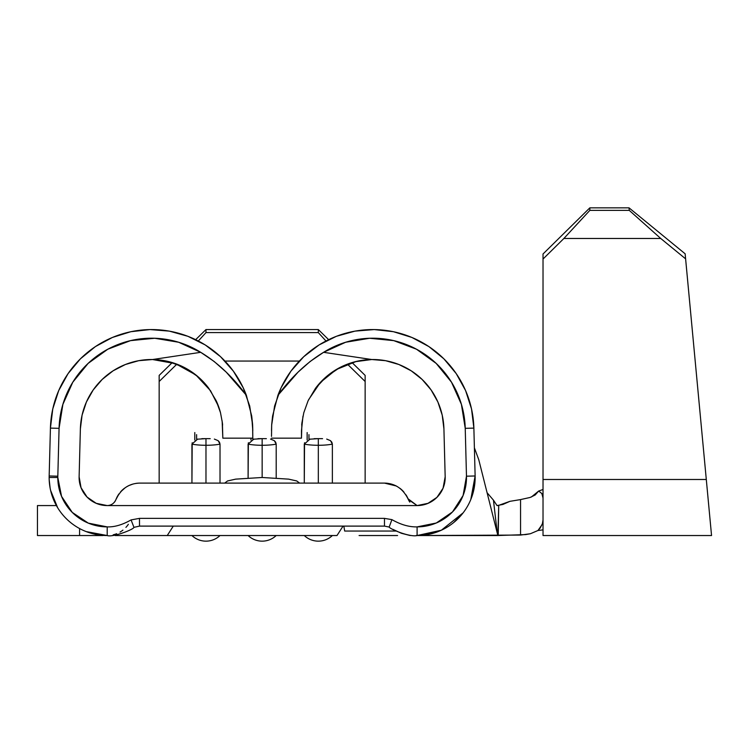 <?xml version="1.0" encoding="UTF-8"?>
<svg xmlns="http://www.w3.org/2000/svg" width="749" height="749" viewBox="0 0 749 749"><rect width="100%" height="100%" fill="white"/><g stroke="black" fill="none" stroke-linecap="round" stroke-linejoin="round"><path stroke-width="1.12" d="M542.651 523.167L540.179 528.026L537.969 530.507L530.386 533.737L520.555 535.067L520.555 499.583L530.152 497.448L535.179 494.986L538.671 491.044L541.836 493.544L543.025 498.029L541.836 493.544L538.671 491.044L543.025 489.481L538.671 491.044L531.378 497.008M253.874 439.064L248.106 444.138A20.363 4.138 0 0 0 262.15 445.281L262.15 438.633L258.002 438.661M310.049 439.064L304.281 444.138A20.363 4.138 0 0 0 318.325 445.281L318.325 438.633L314.177 438.661M197.699 439.064L191.931 444.138A20.363 4.138 0 0 0 205.975 445.281L205.975 438.633L201.827 438.661M318.325 541.153A20.363 20.363 0 0 1 304.281 535.535A20.363 20.363 0 0 0 332.369 535.535A20.363 20.363 0 0 1 318.325 541.153M304.543 442.753L304.281 483.105L304.281 444.138A20.363 4.138 180 0 0 318.325 445.281L318.325 483.105L318.325 445.281A20.363 4.138 0 0 0 332.369 444.138L331.826 442.182L330.449 440.655L326.704 439.083M205.975 541.153A20.363 20.363 0 0 1 191.931 535.535A20.363 20.363 0 0 0 220.019 535.535A20.363 20.363 0 0 1 205.975 541.153M192.193 442.753L191.931 483.105L191.931 444.138A20.363 4.138 180 0 0 205.975 445.281L205.975 483.105L205.975 445.281A20.363 4.138 0 0 0 220.019 444.138L219.476 442.182L218.099 440.655L214.354 439.083M262.15 541.153A20.363 20.363 0 0 1 248.106 535.535A20.363 20.363 0 0 0 276.194 535.535A20.363 20.363 0 0 1 262.15 541.153A20.363 20.363 0 0 0 276.194 535.535M248.368 442.753L248.106 477.899L248.106 444.138A20.363 4.138 180 0 0 262.15 445.281L262.15 477.488L262.15 445.281A20.363 4.138 0 0 0 276.194 444.138L275.651 442.182L274.274 440.655L270.529 439.083M389.18 527.053L384.48 526.107L389.18 527.053L391.914 519.628L389.18 527.053C390.276 529.356 410.396 537.417 417.099 535.535L417.099 526.884L417.099 535.535L426.35 534.795L417.099 535.535A58.047 58.047 0 0 0 475.147 477.488L470.793 499.546L475.128 475.971L466.477 476.195A49.397 49.397 0 0 1 417.099 526.884C409.188 527.109 400.79 524.684 391.914 519.628L384.48 518.374L139.473 518.374L131.075 519.909C122.433 524.824 114.475 527.156 107.201 526.884L107.201 535.535L86.182 531.593L107.201 535.535L97.95 534.795L107.201 535.535L107.201 526.884A49.397 49.397 0 0 1 57.804 477.488L49.153 477.488A58.047 58.047 0 0 0 107.201 535.535A58.047 58.047 0 0 1 49.172 475.971L50.426 428.11A101.199 101.199 0 0 1 246.374 395.313L251.711 416.032L252.787 430.759L252.628 425.058L249.698 405.958L243.2 387.767L233.36 371.139L220.543 356.693L205.217 344.933L187.924 336.31L169.321 331.124L150.062 329.569L130.86 331.704L112.416 337.453L95.404 346.59L80.433 358.808L68.056 373.639L58.722 390.557L52.776 408.935L50.426 428.11L59.068 428.334L57.823 476.195A49.397 49.397 0 0 0 57.804 477.488L61.558 496.39L72.269 512.419L88.298 523.13L107.201 526.884C114.475 527.156 122.433 524.824 131.075 519.909L139.473 518.374L384.48 518.374L391.914 519.628C400.79 524.684 409.188 527.109 417.099 526.884L436.302 522.999L452.48 511.96L463.097 495.492L466.477 476.195L465.232 428.334L461.412 404.366L451.507 382.205L436.171 363.396L416.472 349.212L393.768 340.636L369.613 338.258L345.673 342.246L323.587 352.32L371.776 359.52A71.239 71.239 0 0 1 443.923 428.896L445.178 476.748A28.088 28.088 0 0 1 445.187 477.488L443.923 428.896L442.219 415.152L437.884 401.998L431.087 389.929L422.08 379.406L411.22 370.821L398.889 364.501L385.576 360.69L371.776 359.529L323.587 352.32A92.548 92.548 0 0 1 465.232 428.334L473.874 428.11L475.128 475.971A58.047 58.047 0 0 1 417.099 535.535L441.348 530.226L463.116 512.868L453.66 522.577M438.867 531.294L440.038 530.807M543.025 535.535L711.55 535.535L706.298 479.491L543.025 479.491L543.025 535.535L711.55 535.535M440.552 530.582L436.386 532.249L417.099 535.535L497.879 535.535L478.77 459.727L497.879 535.535L498.722 505.528L497.027 505.575L493.451 500.154L497.102 531.687L493.451 500.154L497.027 505.575L502.991 504.423M502.851 504.47L509.919 501.334L498.085 505.575L509.919 501.334L520.555 499.583L520.555 535.067L417.127 535.535M710.061 519.656L706.298 479.491L543.025 479.491L543.025 259.042L563.894 238.472L660.73 238.472L685.607 258.845L706.298 479.491L685.138 253.799L629.029 207.847L629.263 210.375L660.73 238.472L563.894 238.472L589.837 210.375L629.263 210.375L589.837 210.375L589.837 207.847L629.029 207.847L589.837 207.847L543.025 253.986L543.025 479.491M707.917 496.746L707.328 490.511M708.741 505.575L707.917 496.756L708.732 505.575M543.025 506.567L543.025 519.984L542.304 524.291L537.969 530.507L530.386 533.737L525.629 534.599L498.216 535.516L498.722 505.528M543.025 529.861L537.969 530.507L543.025 529.861L543.025 519.984M167.242 535.535L336.994 535.535L343.051 526.107L336.994 535.535L167.242 535.535L173.291 526.107L167.242 535.535L115.037 535.535M397.579 535.535L359.08 535.535M429.214 502.832L436.04 498.235L429.214 502.832M438.362 495.838L442.725 488.994L438.362 495.838M421.893 505.163L425.404 504.32L417.099 505.575L407.372 505.575L417.099 505.575L427.848 503.44L436.957 497.345L443.052 488.236L445.178 476.748A28.088 28.088 0 0 1 445.187 477.488L443.736 486.401L445.187 477.488A28.088 28.088 0 0 1 417.099 505.575L428.194 503.291M365.137 483.105L365.137 375.399L352.049 362.582L365.137 375.399L365.137 483.105M347.433 364.154L365.137 381.484L347.433 364.154M330.543 440.721L332.369 444.138L332.369 483.105L332.369 444.138A20.363 4.138 180 0 1 318.325 445.281L318.325 438.633L309.337 439.223M322.566 438.671L318.325 438.633L322.566 438.671M274.368 440.721L276.194 444.138L276.194 477.899L276.194 444.138A20.363 4.138 180 0 1 262.15 445.281L262.15 438.633L253.162 439.223M266.391 438.671L262.15 438.633L266.391 438.671M218.193 440.721L220.019 444.138L220.019 483.105L220.019 444.138A20.363 4.138 180 0 1 205.975 445.281L205.975 438.633L196.987 439.223M210.216 438.671L205.975 438.633L210.216 438.671M159.162 483.105L159.162 381.484L176.867 364.154L159.162 381.484L159.162 375.399L159.162 483.105M224.953 361.055L299.347 361.055L224.953 361.055M416.191 535.535L417.053 535.535M102.969 535.535L37.45 535.535L37.45 505.575L56.4 505.575L37.45 505.575L37.45 535.535L88.541 535.535M194.796 440.047L194.796 432.548L194.796 440.047M250.971 440.047L250.971 438.165L250.971 440.047M307.146 440.047L307.146 432.548L307.146 440.047M328.642 339.662L318.325 329.56L205.975 329.56L195.658 339.662L205.975 329.56L318.325 329.56L318.325 332.603L205.975 332.603L205.975 329.56L205.975 332.603L318.325 332.603L325.974 340.992L318.325 332.603L318.325 329.56L328.642 339.662M172.251 362.582L159.162 375.399L172.251 362.582M56.606 505.94L50.623 490.455L57.673 507.756M50.117 488.039L49.2 479.725L50.108 488.039M118.585 494.443A25.55 25.55 0 0 0 115.945 499.546C114.241 503.375 111.329 505.388 107.201 505.575L102.407 505.163L96.106 503.291L107.201 505.575A28.088 28.088 0 0 1 79.122 476.748L79.581 482.628L79.122 476.748L80.377 428.84M277.926 395.313L298.046 372.15L310.133 361.486L323.587 352.32C306.959 362.329 291.736 376.663 277.926 395.313L272.589 416.023L271.718 424.271L272.589 416.023L277.926 395.313A101.199 101.199 0 0 1 473.874 428.11L475.128 475.971L466.477 476.195L465.232 428.334L473.874 428.11A101.199 101.199 0 0 0 277.926 395.313A101.199 101.199 0 0 1 473.874 428.11L471.524 408.935L465.578 390.557L456.244 373.639L443.867 358.808L428.896 346.59L411.884 337.453L393.44 331.704L374.238 329.569L354.979 331.124L336.376 336.31L319.083 344.933L303.757 356.693L290.94 371.139L281.1 387.767L274.602 405.958L271.672 425.058L271.512 430.759L271.718 424.271A101.199 101.199 0 0 0 271.672 425.058L271.512 436.395M323.708 379.05L325.543 377.374M345.27 365.016L350.644 363.022M373.732 359.529L376.307 359.614M400.238 365.053L402.194 365.905M422.773 380.071L423.887 381.204M443.923 428.793L443.923 428.812A71.239 71.239 0 0 0 442.238 415.255M100.413 381.204L101.527 380.071M122.106 365.905L123.388 365.334M123.473 365.306L124.062 365.053M147.993 359.614L149.631 359.548M149.706 359.548L150.568 359.529M173.628 363.012L179.02 365.006M198.719 377.337L200.666 379.125M128.36 524.309A25.55 25.55 0 0 1 125.916 527.371M122.939 530.114A25.55 25.55 0 0 1 120.046 532.071M116.647 533.728A25.55 25.55 0 0 1 113.165 534.833M115.14 501.175L114.054 502.588L115.14 501.175M110.506 504.966L109.251 505.35L110.506 504.966A9.363 9.363 0 0 1 109.214 505.36M133.06 484.013L128.968 485.53A25.55 25.55 0 0 0 127.761 486.129M124.437 488.254A25.55 25.55 0 0 0 121.038 491.335M138.799 360.681A71.239 71.239 0 0 1 152.524 359.529L152.524 359.52A71.239 71.239 0 0 0 80.377 428.896L82.081 415.152L86.416 401.998L93.213 389.929L102.22 379.406L113.08 370.821L125.411 364.501L138.724 360.69L152.524 359.529L200.713 352.32C217.341 362.329 232.565 376.663 246.374 395.313L251.711 416.032L252.582 424.28L252.787 438.165L222.828 438.165L222.397 422.904L220.496 412.69A71.239 71.239 0 0 0 216.171 400.696L208.699 388.169L197.979 376.691L184.441 367.544L168.956 361.673L152.524 359.529L200.713 352.32L178.627 342.246L154.687 338.258L130.532 340.636L107.828 349.212L88.129 363.396L72.793 382.205L62.888 404.366L59.068 428.334L57.823 476.195L49.172 475.971A58.047 58.047 0 0 0 49.153 477.488L57.804 477.488A49.397 49.397 0 0 1 57.823 476.195L49.172 475.971L50.426 428.11L59.068 428.334A92.548 92.548 0 0 1 200.713 352.32L214.167 361.486L226.254 372.159L246.374 395.313A101.199 101.199 0 0 0 50.426 428.11M387.486 483.283A25.55 25.55 0 0 0 384.48 483.105L139.82 483.105A25.55 25.55 0 0 0 136.337 483.348M408.046 498.778L417.099 505.575L408.355 499.546A25.55 25.55 0 0 0 406.005 494.892L408.355 499.546C403.262 488.863 395.303 483.377 384.48 483.105L396.277 485.989A25.55 25.55 0 0 0 395.332 485.521L390.819 483.901M400.06 488.404L403.505 491.606A25.55 25.55 0 0 0 400.06 488.404M115.936 499.574L115.945 499.546A25.55 25.55 0 0 1 117.34 496.512M114.99 501.409A9.363 9.363 0 0 1 114.485 502.092M114.447 502.139L115.299 500.903L114.447 502.139A9.363 9.363 0 0 1 114.138 502.495M113.052 503.515A9.363 9.363 0 0 1 112.303 504.068L112.275 504.077A9.363 9.363 0 0 1 111.873 504.33M116.413 498.403L119.044 493.788L115.945 499.546C121.02 488.844 128.978 483.367 139.82 483.105C128.978 483.367 121.02 488.844 115.945 499.546C114.241 503.375 111.329 505.388 107.201 505.575L96.284 503.365L87.081 497.083L81.042 487.721L79.122 476.748L80.377 428.896M308.569 399.76L320.338 382.467L336.254 369.557L356.281 361.439M301.697 425.058A71.239 71.239 0 0 1 301.903 422.951L301.473 438.165L301.473 430.759L302.98 416.172M442.191 415.049A71.239 71.239 0 0 0 437.922 402.091M437.847 401.904A71.239 71.239 0 0 0 431.152 390.023M431.021 389.836A71.239 71.239 0 0 0 422.174 379.5M421.987 379.312A71.239 71.239 0 0 0 411.332 370.895M411.098 370.746A71.239 71.239 0 0 0 399.02 364.557M398.758 364.454A71.239 71.239 0 0 0 385.716 360.718M385.435 360.662A71.239 71.239 0 0 0 371.776 359.529L355.223 361.701L339.774 367.59L326.227 376.775L315.479 388.328L308.073 400.818L303.785 412.755L301.903 422.951M371.644 359.529A71.239 71.239 0 0 0 355.363 361.664M355.11 361.73A71.239 71.239 0 0 0 339.887 367.534M339.662 367.647A71.239 71.239 0 0 0 326.321 376.691M326.133 376.859A71.239 71.239 0 0 0 315.572 388.216M301.473 438.165L271.512 438.165L301.473 438.165M407.372 505.575L107.201 505.575L407.372 505.575M252.787 436.395L252.628 425.058A101.199 101.199 0 0 0 252.582 424.308M222.603 425.058A71.239 71.239 0 0 0 222.397 422.904M208.634 388.094A71.239 71.239 0 0 0 198.045 376.747M197.914 376.635A71.239 71.239 0 0 0 184.516 367.581M184.366 367.506A71.239 71.239 0 0 0 169.04 361.692M168.862 361.645A71.239 71.239 0 0 0 152.599 359.529M138.64 360.709A71.239 71.239 0 0 0 125.476 364.473M125.336 364.529A71.239 71.239 0 0 0 113.146 370.783M113.024 370.858A71.239 71.239 0 0 0 102.248 379.368M222.135 420.854L222.828 438.165L252.787 438.165L252.787 439.326L252.787 438.165M152.524 359.529L175.547 363.668L195.826 374.921L210.516 390.716L218.586 406.548M401.342 533.26L392.776 529.309M384.48 526.107L139.511 526.107L133.949 527.343L139.511 526.107L384.48 526.107L384.48 518.374L384.48 526.107M384.48 483.105L139.82 483.105A25.55 25.55 0 0 0 135.719 483.433M475.147 477.488A58.047 58.047 0 0 0 475.128 475.971L475.147 477.488M139.473 518.374L139.511 526.107L139.473 518.374M131.075 519.909L133.949 527.343L131.075 519.909M92.558 533.653L107.201 535.535C112.313 537.604 133.5 529.637 133.949 527.343M220.496 412.69L216.171 400.696M271.718 424.271L271.512 430.759M125.308 487.627L120.43 492.018M128.968 485.53L126.235 487.019M83.748 530.573L85.854 531.462M102.379 505.163L107.219 505.575M98.859 504.311L99.383 504.47M96.106 503.291L96.977 503.646M107.201 535.535L97.95 534.795M115.945 499.546L116.254 498.778M428.138 534.477L426.378 534.786M425.404 504.32L427.501 503.581L425.404 504.32M408.645 500.238L408.355 499.546L408.645 500.238M407.718 498.029L405.977 494.836L407.709 498.019M400.818 489.013L403.917 492.074L399.816 488.217M396.698 486.213L395.35 485.53M409.853 502.139L409.001 500.903M224.7 483.105L227.546 480.952L235.673 479.135L262.15 477.488L288.627 479.135L296.754 480.952L299.6 483.105M227.49 480.98L235.673 479.135L262.15 477.488L288.627 479.135L296.81 480.98M410.171 535.535L401.483 533.307L410.171 535.535M395.8 531.05L344.671 531.05L343.838 526.107L344.671 531.05L395.8 531.05M95.853 534.646L101.115 535.46M80.04 484.659L79.581 482.59M79.581 535.535L79.581 528.541L79.581 535.535M198.326 340.992L205.975 332.603L198.326 340.992M196.613 439.326L196.613 434.645L196.613 439.326M308.963 439.326L308.963 434.645L308.963 439.326M487.215 492.87L493.451 500.154L487.215 492.87M478.77 459.727L474.389 447.827L478.77 459.717M509.919 501.334L520.555 499.583M660.73 238.472L629.263 210.375L629.029 207.847L685.138 253.799L685.607 258.845L660.73 238.472M563.894 238.472L543.025 259.042L543.025 253.986L589.837 207.847L589.837 210.375L563.894 238.472M436.386 532.249L439.064 531.219"/></g></svg>
